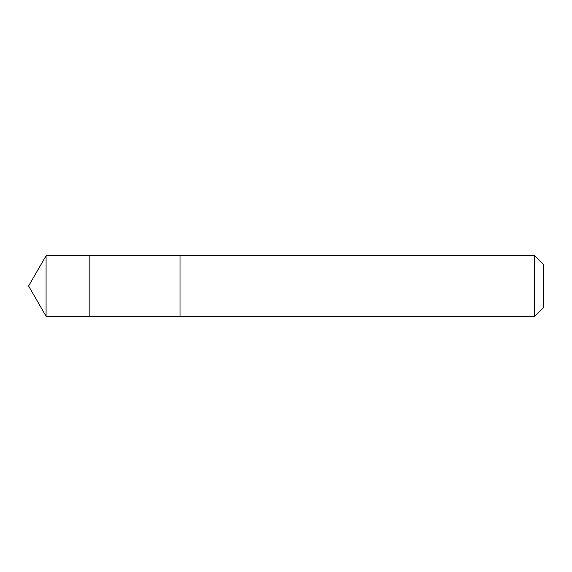 <?xml version="1.0" encoding="UTF-8"?>
<svg xmlns="http://www.w3.org/2000/svg" width="572" height="572" viewBox="0 0 572 572"><rect width="100%" height="100%" fill="white"/><g stroke="black" fill="none" stroke-linecap="round" stroke-linejoin="round"><path stroke-width="0.86" d="M89.168 316.28L89.168 255.72L46.082 255.72L46.082 316.28L89.168 316.28L89.168 255.72L180.008 255.72L180.008 316.28L46.082 316.28L28.6 286L46.082 316.28M180.008 312.698L180.008 316.28L534.656 316.28L534.656 255.72L180.008 255.72L180.008 312.698M534.656 255.72L543.4 264.457L543.4 307.543L534.656 316.28M28.6 286L46.082 255.72"/></g></svg>
